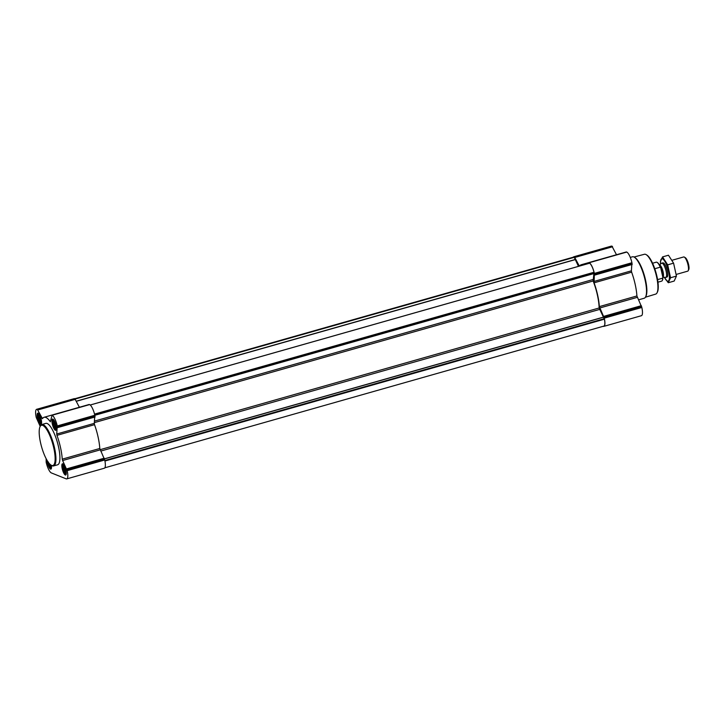 <?xml version="1.0" encoding="UTF-8"?>
<svg xmlns="http://www.w3.org/2000/svg" width="725" height="725" viewBox="0 0 725 725"><rect width="100%" height="100%" fill="white"/><g stroke="black" fill="none" stroke-linecap="round" stroke-linejoin="round"><path stroke-width="1.09" d="M52.707 424.107A4.549 1.251 -105.9 0 0 54.438 428.421A4.549 1.251 -105.9 0 0 55.825 428.312A4.549 1.251 -105.9 0 0 55.354 424.343A4.549 1.251 -105.9 0 0 53.668 420.708A4.549 1.251 -105.9 0 0 52.707 424.107M55.961 427.496L55.209 428.72L54.411 427.904L52.952 424.098L52.843 420.835L54.067 421.162M37.927 418.198A4.549 1.251 -105.9 0 0 39.657 422.512A4.549 1.251 -105.9 0 0 41.044 422.403A4.549 1.251 -105.9 0 0 40.573 418.434A4.549 1.251 -105.9 0 0 38.878 414.8A4.549 1.251 -105.9 0 0 37.927 418.198M41.18 421.587L40.419 422.811L39.63 421.995L38.171 418.189L38.062 414.927L39.286 415.253M47.569 461.2A4.549 1.251 -105.9 0 0 47.841 462.931A4.549 1.251 -105.9 0 0 49.572 467.244A4.549 1.251 -105.9 0 0 50.958 467.136A4.549 1.251 -105.9 0 0 50.895 465.024M51.094 466.32L50.342 467.543L49.545 466.728L48.294 461.979M62.622 468.839A4.549 1.251 -105.9 0 0 64.362 473.153A4.549 1.251 -105.9 0 0 65.739 473.044A4.549 1.251 -105.9 0 0 65.268 469.075A4.549 1.251 -105.9 0 0 63.582 465.441A4.549 1.251 -105.9 0 0 62.622 468.839M65.884 472.229L65.123 473.452L63.501 470.942L62.604 466.864L62.767 465.568L63.981 465.894M74.883 398.714L573.792 257.04A9.226 2.547 74.1 0 1 574.1 257.022L578.478 266.347M589.525 263.238L589.606 263.211A9.226 2.547 74.1 0 1 594.02 272.265L593.141 280.983A27.07 7.458 74.1 0 1 599.122 307.989L604.423 319.181A9.226 2.547 74.1 0 1 603.862 326.105L104.826 467.815M573.267 257.185A9.842 2.71 74.1 0 1 573.783 256.777A9.842 2.71 74.1 0 1 574.39 256.831L579.338 266.102M573.783 256.777L611.338 246.11A9.842 2.71 74.1 0 1 611.936 246.165L616.495 254.738M579.683 266.012A27.876 7.685 74.1 0 1 581.214 264.752A27.876 7.685 74.1 0 1 583.172 265.015M581.214 264.752L618.76 254.094A27.876 7.685 74.1 0 1 618.942 254.049M588.591 263.474L589.171 262.74A9.842 2.71 74.1 0 1 594.373 273.397L594.074 282.822A27.876 7.685 74.1 0 1 599.348 306.621L604.287 318.139A9.842 2.71 74.1 0 1 603.862 326.359A9.842 2.71 74.1 0 1 603.263 326.304L603.209 326.286M626.282 251.992L626.726 252.073A9.842 2.71 74.1 0 1 631.928 262.74L631.393 270.824L593.847 281.49M603.862 326.359L641.417 315.701A9.842 2.71 74.1 0 0 641.842 307.472L636.903 295.963A27.876 7.685 74.1 0 0 631.629 272.156L631.393 270.824M40.192 426.373L36.25 417.528A9.842 2.71 74.1 0 1 36.676 409.299L74.222 398.641A9.842 2.71 74.1 0 1 74.829 398.696L79.378 407.26M36.676 409.299A9.842 2.71 74.1 0 1 37.274 409.353L42.494 418.66A27.876 7.685 74.1 0 1 44.098 417.283L81.653 406.616A27.876 7.685 74.1 0 1 81.834 406.571M89.175 404.514L89.61 404.604A9.842 2.71 74.1 0 1 94.812 415.262L94.286 423.355L56.731 434.012L57.257 425.928A9.842 2.71 74.1 0 0 52.055 415.262L50.36 421.805A27.876 7.685 74.1 0 0 44.098 417.283M100.168 449.872L62.613 460.538L67.18 470.661A9.842 2.71 74.1 0 1 66.754 478.89L104.309 468.223A9.842 2.71 74.1 0 0 104.726 459.994L99.787 448.485A27.876 7.685 74.1 0 0 94.513 424.678L94.286 423.355M66.754 478.89A9.842 2.71 74.1 0 1 66.156 478.835L51.366 472.927A9.842 2.71 74.1 0 1 46.164 462.26L46.128 458.68M94.513 424.678L56.958 435.344L56.731 434.012M56.958 435.344A27.876 7.685 74.1 0 1 62.241 459.152L62.613 460.538M47.071 460.384A5.845 1.613 -105.9 0 0 47.433 462.767A5.845 1.613 -105.9 0 0 50.877 469.129A5.845 1.613 -105.9 0 0 51.33 465.296M37.519 418.035A5.845 1.613 -105.9 0 0 40.963 424.397A5.845 1.613 -105.9 0 0 40.908 418.334A5.845 1.613 -105.9 0 0 37.763 413.15A5.845 1.613 -105.9 0 0 37.519 418.035M52.3 423.944A5.845 1.613 -105.9 0 0 55.743 430.306A5.845 1.613 -105.9 0 0 55.698 424.243A5.845 1.613 -105.9 0 0 52.553 419.059A5.845 1.613 -105.9 0 0 52.3 423.944M62.214 468.676A5.845 1.613 -105.9 0 0 65.658 475.038A5.845 1.613 -105.9 0 0 65.613 468.975A5.845 1.613 -105.9 0 0 62.468 463.792A5.845 1.613 -105.9 0 0 62.214 468.676M41.851 424.506L45.829 423.382A21.533 5.936 74.1 0 1 58.526 446.817A21.533 5.936 74.1 0 1 57.592 464.807L53.614 465.939A21.533 5.936 -105.9 0 0 53.442 443.6A21.533 5.936 -105.9 0 0 41.851 424.506A21.533 5.936 -105.9 0 0 40.455 425.847L40.093 426.563A20.916 5.764 -105.9 0 0 40.546 442.739A20.916 5.764 -105.9 0 0 51.049 465.115A20.916 5.764 -105.9 0 0 52.707 443.809A20.916 5.764 -105.9 0 0 40.093 426.563M645.413 297.223L655.726 294.087A20.699 5.709 -105.9 0 0 657.04 292.809L657.403 292.093A20.082 5.537 -105.9 0 0 655.944 272.509A20.082 5.537 -105.9 0 0 646.89 255.082L646.202 254.665A20.699 5.709 -105.9 0 0 644.416 254.267L634.003 257.022M657.04 292.809A20.699 5.709 -105.9 0 0 655.536 272.627A20.699 5.709 -105.9 0 0 646.202 254.665M638.498 299.851L644.208 298.229A21.533 5.936 -105.9 0 0 645.603 296.897L645.966 296.163A20.907 5.764 -105.9 0 0 644.452 275.772A20.907 5.764 -105.9 0 0 635.018 257.629L634.33 257.203A21.533 5.936 -105.9 0 0 632.445 256.795L630.288 257.411M645.603 296.897A21.533 5.936 -105.9 0 0 644.036 275.89A21.533 5.936 -105.9 0 0 634.33 257.203M51.049 465.115L51.729 465.541A21.533 5.936 -105.9 0 0 53.614 465.939M62.54 468.803A4.83 1.332 -105.9 0 0 65.15 474.059A4.83 1.332 -105.9 0 0 65.341 469.048A4.83 1.332 -105.9 0 0 62.549 464.897A4.83 1.332 -105.9 0 0 62.54 468.803M47.469 461.037A4.83 1.332 -105.9 0 0 47.75 462.894A4.83 1.332 -105.9 0 0 50.369 468.151A4.83 1.332 -105.9 0 0 50.986 465.078M37.836 418.162A4.83 1.332 -105.9 0 0 40.455 423.409A4.83 1.332 -105.9 0 0 40.645 418.407A4.83 1.332 -105.9 0 0 37.854 414.256A4.83 1.332 -105.9 0 0 37.836 418.162M52.617 424.071A4.83 1.332 -105.9 0 0 55.236 429.318A4.83 1.332 -105.9 0 0 55.426 424.315A4.83 1.332 -105.9 0 0 52.635 420.165A4.83 1.332 -105.9 0 0 52.617 424.071M65.323 469.265L63.501 469.782M65.005 468.223L62.876 468.83M64.706 467.426L63.075 467.888M64.226 466.402L62.604 466.864M64.045 466.084L63.03 466.374M65.794 472.464L64.924 472.709M65.794 472.22L64.326 472.637M65.703 471.114L64.172 471.549M65.576 470.353L63.501 470.942M49.409 463.683L48.711 463.873M48.657 462.767L48.086 462.922M51.013 466.556L50.143 466.8M51.013 466.311L49.545 466.728M50.922 465.205L49.391 465.64M50.315 464.58L48.72 465.033M40.627 418.624L38.797 419.141M40.301 417.582L38.171 418.189M40.002 416.784L38.38 417.247M39.522 415.76L37.899 416.222M39.34 415.443L38.325 415.733M41.098 421.823L40.219 422.068M41.098 421.578L39.63 421.995M41.008 420.473L39.467 420.908M40.881 419.712L38.806 420.301M55.408 424.533L53.578 425.049M55.091 423.491L52.952 424.098M54.792 422.693L53.161 423.155M54.312 421.669L52.68 422.131M54.13 421.352L53.106 421.642M55.879 427.732L55.009 427.977M55.879 427.487L54.411 427.904M55.789 426.382L54.257 426.817M55.662 425.62L53.587 426.209M662.369 280.303A9.498 2.619 -105.9 0 0 662.469 280.113A9.498 2.619 -105.9 0 0 662.877 277.476L660.711 267.679A9.498 2.619 -105.9 0 0 657.502 262.613A9.498 2.619 -105.9 0 0 657.312 262.513M660.711 267.679L660.257 267.181A9.842 2.71 -105.9 0 0 657.113 262.377A9.842 2.71 -105.9 0 0 656.252 262.187L652.572 263.238M657.947 282.179L661.635 281.128A9.842 2.71 -105.9 0 0 662.269 280.521A9.842 2.71 -105.9 0 0 662.686 278.155L662.877 277.476M662.686 278.155L657.566 279.614M660.257 267.181L654.757 268.739M676.271 274.413L687.717 271.159A7.386 2.039 -105.9 0 0 688.197 270.706L688.75 269.609A6.443 1.776 -105.9 0 0 688.279 263.329A6.443 1.776 -105.9 0 0 685.379 257.737L684.327 257.094A7.386 2.039 -105.9 0 0 683.684 256.958L672.166 260.23M688.197 270.706A7.386 2.039 -105.9 0 0 687.662 263.501A7.386 2.039 -105.9 0 0 684.327 257.094M662.813 277.158L665.586 277.403A7.386 2.039 -105.9 0 0 665.804 277.385A7.386 2.039 -105.9 0 0 665.74 269.727A7.386 2.039 -105.9 0 0 661.771 263.184A7.386 2.039 -105.9 0 0 661.572 263.275L659.388 264.906M662.55 256.904L668.459 255.227L673.579 263.166L676.443 276.08L674.178 281.055L668.278 282.732L670.543 277.757L667.68 264.843L662.55 256.904L660.294 261.888M664.327 277.294L668.278 282.732M676.443 276.08L670.543 277.757M673.579 263.166L667.68 264.843M666.52 277.013A7.386 2.039 -105.9 0 0 667.444 276.597A7.386 2.039 -105.9 0 0 666.909 269.392A7.386 2.039 -105.9 0 0 663.583 262.985M664.363 277.294A11.627 3.208 -105.9 0 0 667.417 281.073A11.627 3.208 -105.9 0 0 668.939 272.981A11.627 3.208 -105.9 0 0 663.62 259.686A11.627 3.208 -105.9 0 0 660.584 264.018M74.983 398.75L574.1 257.022M94.531 414.102L594.02 272.265M90.253 405.012L589.606 263.211M104.944 461.028L604.423 319.181M611.936 246.165L574.39 256.831M612.244 246.292L574.689 256.949M612.589 246.745L575.043 257.402M580.118 265.45L579.103 265.74M626.418 251.956L588.872 262.622M626.726 252.073L589.171 262.74M631.928 262.74L594.373 273.397M632.127 263.655L594.572 274.313M632.2 264.444L594.645 275.101M631.629 272.156L594.074 282.822M636.903 295.963L599.348 306.621M637.275 297.35L599.72 308.007M641.335 305.678L603.789 316.345M641.634 306.557L604.088 317.215M641.842 307.472L604.287 318.139M75.328 399.004L574.3 257.312M76.397 401.152L575.152 259.523M76.451 401.26L575.197 259.632M94.631 414.501L594.038 272.682M57.257 425.928L593.63 273.588M94.821 415.298L593.612 273.651M94.567 421.071L592.869 279.56M94.377 422.621L593.141 280.983M100.086 449.699L599.122 307.989M100.757 451.086L599.502 309.457M104.454 458.816L603.263 317.169M104.482 458.907L603.309 317.26M104.844 460.52L604.242 318.701M74.829 398.696L37.274 409.353M75.128 398.813L37.573 409.48M75.482 399.267L37.927 409.933M43.002 417.972L41.996 418.262M89.311 404.478L51.756 415.144M89.61 404.604L52.055 415.262M95.011 416.177L57.465 426.844M95.084 416.966L57.529 427.632M99.787 448.485L62.241 459.152M104.228 458.2L66.673 468.867M104.527 459.079L66.972 469.746M104.726 459.994L67.18 470.661M662.804 277.131A6.317 1.74 -105.9 0 0 662.795 270.697A6.317 1.74 -105.9 0 0 659.415 264.96M662.777 277.032A6.28 1.731 -105.9 0 0 662.568 270.833A6.28 1.731 -105.9 0 0 659.505 265.105M662.333 274.993A6.28 1.731 -105.9 0 0 661.028 269.138M626.346 251.947L588.791 262.613M90.226 404.994L589.561 263.202M89.229 404.468L51.683 415.135M65.15 474.059L66.165 474.331M62.549 464.897L63.265 464.127M50.369 468.151L51.375 468.423M40.455 423.409L41.461 423.69M37.854 414.256L38.561 413.486M55.236 429.318L56.251 429.599M52.635 420.165L53.351 419.394M662.94 262.849L661.771 263.184M666.973 277.05L665.804 277.385"/></g></svg>
